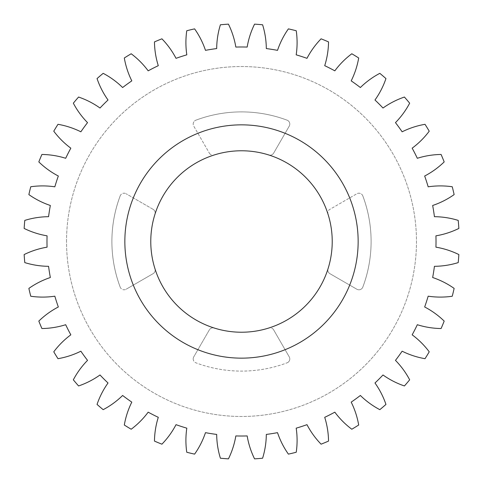 <?xml version="1.0" encoding="UTF-8"?>
<svg xmlns="http://www.w3.org/2000/svg" width="483" height="483" viewBox="0 0 483 483"><rect width="100%" height="100%" fill="white"/><g stroke="black" fill="none" stroke-linecap="round" stroke-linejoin="round"><path stroke-width="0.36" stroke-dasharray="2.42 1.81" d="M193.206 124.065A4.148 4.148 0 0 1 195.899 120.182A4.148 4.148 0 0 0 193.761 126.135L209.338 153.105L193.761 126.135A4.148 4.148 0 0 1 193.206 124.065M155.182 212.925A4.148 4.148 0 0 0 153.105 209.338A4.148 4.148 0 0 1 154.989 214.174A4.148 4.148 0 0 0 155.182 212.925M155.182 270.075A4.148 4.148 0 0 0 154.989 268.826A4.148 4.148 0 0 1 153.105 273.662L126.135 289.239L153.105 273.662A4.148 4.148 0 0 0 155.182 270.075M193.206 358.935A4.148 4.148 0 0 1 193.761 356.865A4.148 4.148 0 0 0 195.899 362.818A129.607 129.607 0 0 0 287.101 362.818A129.607 129.607 0 0 1 195.899 362.818A4.148 4.148 0 0 1 193.206 358.935M120.182 195.899A129.607 129.607 0 0 0 111.893 241.5A129.607 129.607 0 0 1 120.182 195.899A4.148 4.148 0 0 1 126.135 193.761A4.148 4.148 0 0 0 120.182 195.899M66.527 241.5A174.973 174.973 0 0 1 241.5 66.527A174.973 174.973 0 0 1 416.473 241.5A174.973 174.973 0 0 1 241.5 416.473A174.973 174.973 0 0 1 66.527 241.5A174.973 174.973 0 0 1 241.5 66.527A174.973 174.973 0 0 1 416.473 241.5A174.973 174.973 0 0 1 241.5 416.473A174.973 174.973 0 0 1 66.527 241.5M358.151 241.5A116.651 116.651 0 0 0 241.5 124.849A116.651 116.651 0 0 0 124.849 241.5A116.651 116.651 0 0 0 241.5 358.151A116.651 116.651 0 0 0 358.151 241.5M436.016 241.5A194.516 194.516 0 0 0 435.932 235.831A82.949 82.949 0 0 0 458.85 228.441A217.742 217.742 0 0 0 458.216 220.399A82.949 82.949 0 0 0 434.428 216.686A194.516 194.516 0 0 0 432.653 205.48A82.949 82.949 0 0 0 454.129 194.601A217.742 217.742 0 0 0 452.245 186.758A82.949 82.949 0 0 0 428.167 186.812A194.516 194.516 0 0 0 424.666 176.023A82.949 82.949 0 0 0 444.179 161.914A217.742 217.742 0 0 0 441.088 154.463A82.949 82.949 0 0 0 417.318 158.285A194.516 194.516 0 0 0 412.168 148.172A82.949 82.949 0 0 0 429.23 131.189A217.742 217.742 0 0 0 425.016 124.312A82.949 82.949 0 0 0 402.134 131.805A194.516 194.516 0 0 0 395.468 122.628A82.949 82.949 0 0 0 409.662 103.181A217.742 217.742 0 0 0 404.422 97.047A82.949 82.949 0 0 0 382.995 108.023A194.516 194.516 0 0 0 374.977 100.005A82.949 82.949 0 0 0 385.953 78.578A217.742 217.742 0 0 0 379.819 73.338A82.949 82.949 0 0 0 360.372 87.532A194.516 194.516 0 0 0 351.195 80.866A82.949 82.949 0 0 0 358.688 57.984A217.742 217.742 0 0 0 351.811 53.77A82.949 82.949 0 0 0 334.828 70.832A194.516 194.516 0 0 0 324.715 65.682A82.949 82.949 0 0 0 328.537 41.912A217.742 217.742 0 0 0 321.086 38.821A82.949 82.949 0 0 0 306.977 58.334A194.516 194.516 0 0 0 296.188 54.833A82.949 82.949 0 0 0 296.242 30.755A217.742 217.742 0 0 0 288.399 28.871A82.949 82.949 0 0 0 277.52 50.347A194.516 194.516 0 0 0 266.314 48.572A82.949 82.949 0 0 0 262.601 24.784A217.742 217.742 0 0 0 254.559 24.15A82.949 82.949 0 0 0 247.169 47.068A194.516 194.516 0 0 0 235.831 47.068A82.949 82.949 0 0 0 228.441 24.15A217.742 217.742 0 0 0 220.399 24.784A82.949 82.949 0 0 0 216.686 48.572A194.516 194.516 0 0 0 205.48 50.347A82.949 82.949 0 0 0 194.601 28.871A217.742 217.742 0 0 0 186.758 30.755A82.949 82.949 0 0 0 186.812 54.833A194.516 194.516 0 0 0 176.023 58.334A82.949 82.949 0 0 0 161.914 38.821A217.742 217.742 0 0 0 154.463 41.912A82.949 82.949 0 0 0 158.285 65.682A194.516 194.516 0 0 0 148.172 70.832A82.949 82.949 0 0 0 131.189 53.77A217.742 217.742 0 0 0 124.312 57.984A82.949 82.949 0 0 0 131.805 80.866A194.516 194.516 0 0 0 122.628 87.532A82.949 82.949 0 0 0 103.181 73.338A217.742 217.742 0 0 0 97.047 78.578A82.949 82.949 0 0 0 108.023 100.005A194.516 194.516 0 0 0 100.005 108.023A82.949 82.949 0 0 0 78.578 97.047A217.742 217.742 0 0 0 73.338 103.181A82.949 82.949 0 0 0 87.532 122.628A194.516 194.516 0 0 0 80.866 131.805A82.949 82.949 0 0 0 57.984 124.312A217.742 217.742 0 0 0 53.77 131.189A82.949 82.949 0 0 0 70.832 148.172A194.516 194.516 0 0 0 65.682 158.285A82.949 82.949 0 0 0 41.912 154.463A217.742 217.742 0 0 0 38.821 161.914A82.949 82.949 0 0 0 58.334 176.023A194.516 194.516 0 0 0 54.833 186.812A82.949 82.949 0 0 0 30.755 186.758A217.742 217.742 0 0 0 28.871 194.601A82.949 82.949 0 0 0 50.347 205.48A194.516 194.516 0 0 0 48.572 216.686A82.949 82.949 0 0 0 24.784 220.399A217.742 217.742 0 0 0 24.15 228.441A82.949 82.949 0 0 0 47.068 235.831A194.516 194.516 0 0 0 47.068 247.169A82.949 82.949 0 0 0 24.15 254.559A217.742 217.742 0 0 0 24.784 262.601A82.949 82.949 0 0 0 48.572 266.314A194.516 194.516 0 0 0 50.347 277.52A82.949 82.949 0 0 0 28.871 288.399A217.742 217.742 0 0 0 30.755 296.242A82.949 82.949 0 0 0 54.833 296.188A194.516 194.516 0 0 0 58.334 306.977A82.949 82.949 0 0 0 38.821 321.086A217.742 217.742 0 0 0 41.912 328.537A82.949 82.949 0 0 0 65.682 324.715A194.516 194.516 0 0 0 70.832 334.828A82.949 82.949 0 0 0 53.77 351.811A217.742 217.742 0 0 0 57.984 358.688A82.949 82.949 0 0 0 80.866 351.195A194.516 194.516 0 0 0 87.532 360.372A82.949 82.949 0 0 0 73.338 379.819A217.742 217.742 0 0 0 78.578 385.953A82.949 82.949 0 0 0 100.005 374.977A194.516 194.516 0 0 0 108.023 382.995A82.949 82.949 0 0 0 97.047 404.422A217.742 217.742 0 0 0 103.181 409.662A82.949 82.949 0 0 0 122.628 395.468A194.516 194.516 0 0 0 131.805 402.134A82.949 82.949 0 0 0 124.312 425.016A217.742 217.742 0 0 0 131.189 429.23A82.949 82.949 0 0 0 148.172 412.168A194.516 194.516 0 0 0 158.285 417.318A82.949 82.949 0 0 0 154.463 441.088A217.742 217.742 0 0 0 161.914 444.179A82.949 82.949 0 0 0 176.023 424.666A194.516 194.516 0 0 0 186.812 428.167A82.949 82.949 0 0 0 186.758 452.245A217.742 217.742 0 0 0 194.601 454.129A82.949 82.949 0 0 0 205.48 432.653A194.516 194.516 0 0 0 216.686 434.428A82.949 82.949 0 0 0 220.399 458.216A217.742 217.742 0 0 0 228.441 458.85A82.949 82.949 0 0 0 235.831 435.932A194.516 194.516 0 0 0 247.169 435.932A82.949 82.949 0 0 0 254.559 458.85A217.742 217.742 0 0 0 262.601 458.216A82.949 82.949 0 0 0 266.314 434.428A194.516 194.516 0 0 0 277.52 432.653A82.949 82.949 0 0 0 288.399 454.129A217.742 217.742 0 0 0 296.242 452.245A82.949 82.949 0 0 0 296.188 428.167A194.516 194.516 0 0 0 306.977 424.666A82.949 82.949 0 0 0 321.086 444.179A217.742 217.742 0 0 0 328.537 441.088A82.949 82.949 0 0 0 324.715 417.318A194.516 194.516 0 0 0 334.828 412.168A82.949 82.949 0 0 0 351.811 429.23A217.742 217.742 0 0 0 358.688 425.016A82.949 82.949 0 0 0 351.195 402.134A194.516 194.516 0 0 0 360.372 395.468A82.949 82.949 0 0 0 379.819 409.662A217.742 217.742 0 0 0 385.953 404.422A82.949 82.949 0 0 0 374.977 382.995A194.516 194.516 0 0 0 382.995 374.977A82.949 82.949 0 0 0 404.422 385.953A217.742 217.742 0 0 0 409.662 379.819A82.949 82.949 0 0 0 395.468 360.372A194.516 194.516 0 0 0 402.134 351.195A82.949 82.949 0 0 0 425.016 358.688A217.742 217.742 0 0 0 429.23 351.811A82.949 82.949 0 0 0 412.168 334.828A194.516 194.516 0 0 0 417.318 324.715A82.949 82.949 0 0 0 441.088 328.537A217.742 217.742 0 0 0 444.179 321.086A82.949 82.949 0 0 0 424.666 306.977A194.516 194.516 0 0 0 428.167 296.188A82.949 82.949 0 0 0 452.245 296.242A217.742 217.742 0 0 0 454.129 288.399A82.949 82.949 0 0 0 432.653 277.52A194.516 194.516 0 0 0 434.428 266.314A82.949 82.949 0 0 0 458.216 262.601A217.742 217.742 0 0 0 458.85 254.559A82.949 82.949 0 0 0 435.932 247.169A194.516 194.516 0 0 0 436.016 241.5M328.011 214.174A90.726 90.726 0 0 1 328.011 268.826A4.148 4.148 0 0 0 329.895 273.662L356.865 289.239A4.148 4.148 0 0 0 362.818 287.101A129.607 129.607 0 0 0 362.818 195.899A129.607 129.607 0 0 1 362.818 287.101A4.148 4.148 0 0 1 356.865 289.239L329.895 273.662A4.148 4.148 0 0 1 328.011 268.826A90.726 90.726 0 0 1 214.174 328.011A4.148 4.148 0 0 0 209.338 329.895L193.761 356.865L209.338 329.895A4.148 4.148 0 0 1 214.174 328.011A90.726 90.726 0 0 1 214.174 154.989A90.726 90.726 0 0 1 268.826 154.989A4.148 4.148 0 0 0 273.662 153.105L289.239 126.135A4.148 4.148 0 0 0 287.101 120.182A129.607 129.607 0 0 0 195.899 120.182A129.607 129.607 0 0 1 287.101 120.182A4.148 4.148 0 0 1 289.239 126.135L273.662 153.105A4.148 4.148 0 0 1 268.826 154.989A90.726 90.726 0 0 1 328.011 214.174A4.148 4.148 0 0 1 329.895 209.338L356.865 193.761L329.895 209.338A4.148 4.148 0 0 0 328.011 214.174M362.818 195.899A4.148 4.148 0 0 0 356.865 193.761A4.148 4.148 0 0 1 362.818 195.899M209.338 153.105A4.148 4.148 0 0 0 214.174 154.989A4.148 4.148 0 0 1 209.338 153.105M153.105 209.338L126.135 193.761L153.105 209.338M120.182 287.101A129.607 129.607 0 0 1 111.893 241.5A129.607 129.607 0 0 0 120.182 287.101A4.148 4.148 0 0 0 126.135 289.239A4.148 4.148 0 0 1 120.182 287.101M287.101 362.818A4.148 4.148 0 0 0 289.239 356.865L273.662 329.895L289.239 356.865A4.148 4.148 0 0 1 287.101 362.818M273.662 329.895A4.148 4.148 0 0 0 268.826 328.011A4.148 4.148 0 0 1 273.662 329.895"/><path stroke-width="0.72" d="M358.151 241.5A116.651 116.651 0 0 0 241.5 124.849A116.651 116.651 0 0 0 124.849 241.5A116.651 116.651 0 0 0 241.5 358.151A116.651 116.651 0 0 0 358.151 241.5M435.932 235.831A194.516 194.516 0 0 1 435.932 247.169A82.949 82.949 0 0 1 458.85 254.559A217.742 217.742 0 0 1 458.216 262.601A82.949 82.949 0 0 1 434.428 266.314A194.516 194.516 0 0 1 432.653 277.52A82.949 82.949 0 0 1 454.129 288.399A217.742 217.742 0 0 1 452.245 296.242A82.949 82.949 0 0 1 428.167 296.188A194.516 194.516 0 0 1 424.666 306.977A82.949 82.949 0 0 1 444.179 321.086A217.742 217.742 0 0 1 441.088 328.537A82.949 82.949 0 0 1 417.318 324.715A194.516 194.516 0 0 1 412.168 334.828A82.949 82.949 0 0 1 429.23 351.811A217.742 217.742 0 0 1 425.016 358.688A82.949 82.949 0 0 1 402.134 351.195A194.516 194.516 0 0 1 395.468 360.372A82.949 82.949 0 0 1 409.662 379.819A217.742 217.742 0 0 1 404.422 385.953A82.949 82.949 0 0 1 382.995 374.977A194.516 194.516 0 0 1 374.977 382.995A82.949 82.949 0 0 1 385.953 404.422A217.742 217.742 0 0 1 379.819 409.662A82.949 82.949 0 0 1 360.372 395.468A194.516 194.516 0 0 1 351.195 402.134A82.949 82.949 0 0 1 358.688 425.016A217.742 217.742 0 0 1 351.811 429.23A82.949 82.949 0 0 1 334.828 412.168A194.516 194.516 0 0 1 324.715 417.318A82.949 82.949 0 0 1 328.537 441.088A217.742 217.742 0 0 1 321.086 444.179A82.949 82.949 0 0 1 306.977 424.666A194.516 194.516 0 0 1 296.188 428.167A82.949 82.949 0 0 1 296.242 452.245A217.742 217.742 0 0 1 288.399 454.129A82.949 82.949 0 0 1 277.52 432.653A194.516 194.516 0 0 1 266.314 434.428A82.949 82.949 0 0 1 262.601 458.216A217.742 217.742 0 0 1 254.559 458.85A82.949 82.949 0 0 1 247.169 435.932A194.516 194.516 0 0 1 235.831 435.932A82.949 82.949 0 0 1 228.441 458.85A217.742 217.742 0 0 1 220.399 458.216A82.949 82.949 0 0 1 216.686 434.428A194.516 194.516 0 0 1 205.48 432.653A82.949 82.949 0 0 1 194.601 454.129A217.742 217.742 0 0 1 186.758 452.245A82.949 82.949 0 0 1 186.812 428.167A194.516 194.516 0 0 1 176.023 424.666A82.949 82.949 0 0 1 161.914 444.179A217.742 217.742 0 0 1 154.463 441.088A82.949 82.949 0 0 1 158.285 417.318A194.516 194.516 0 0 1 148.172 412.168A82.949 82.949 0 0 1 131.189 429.23A217.742 217.742 0 0 1 124.312 425.016A82.949 82.949 0 0 1 131.805 402.134A194.516 194.516 0 0 1 122.628 395.468A82.949 82.949 0 0 1 103.181 409.662A217.742 217.742 0 0 1 97.047 404.422A82.949 82.949 0 0 1 108.023 382.995A194.516 194.516 0 0 1 100.005 374.977A82.949 82.949 0 0 1 78.578 385.953A217.742 217.742 0 0 1 73.338 379.819A82.949 82.949 0 0 1 87.532 360.372A194.516 194.516 0 0 1 80.866 351.195A82.949 82.949 0 0 1 57.984 358.688A217.742 217.742 0 0 1 53.77 351.811A82.949 82.949 0 0 1 70.832 334.828A194.516 194.516 0 0 1 65.682 324.715A82.949 82.949 0 0 1 41.912 328.537A217.742 217.742 0 0 1 38.821 321.086A82.949 82.949 0 0 1 58.334 306.977A194.516 194.516 0 0 1 54.833 296.188A82.949 82.949 0 0 1 30.755 296.242A217.742 217.742 0 0 1 28.871 288.399A82.949 82.949 0 0 1 50.347 277.52A194.516 194.516 0 0 1 48.572 266.314A82.949 82.949 0 0 1 24.784 262.601A217.742 217.742 0 0 1 24.15 254.559A82.949 82.949 0 0 1 47.068 247.169A194.516 194.516 0 0 1 47.068 235.831A82.949 82.949 0 0 1 24.15 228.441A217.742 217.742 0 0 1 24.784 220.399A82.949 82.949 0 0 1 48.572 216.686A194.516 194.516 0 0 1 50.347 205.48A82.949 82.949 0 0 1 28.871 194.601A217.742 217.742 0 0 1 30.755 186.758A82.949 82.949 0 0 1 54.833 186.812A194.516 194.516 0 0 1 58.334 176.023A82.949 82.949 0 0 1 38.821 161.914A217.742 217.742 0 0 1 41.912 154.463A82.949 82.949 0 0 1 65.682 158.285A194.516 194.516 0 0 1 70.832 148.172A82.949 82.949 0 0 1 53.77 131.189A217.742 217.742 0 0 1 57.984 124.312A82.949 82.949 0 0 1 80.866 131.805A194.516 194.516 0 0 1 87.532 122.628A82.949 82.949 0 0 1 73.338 103.181A217.742 217.742 0 0 1 78.578 97.047A82.949 82.949 0 0 1 100.005 108.023A194.516 194.516 0 0 1 108.023 100.005A82.949 82.949 0 0 1 97.047 78.578A217.742 217.742 0 0 1 103.181 73.338A82.949 82.949 0 0 1 122.628 87.532A194.516 194.516 0 0 1 131.805 80.866A82.949 82.949 0 0 1 124.312 57.984A217.742 217.742 0 0 1 131.189 53.77A82.949 82.949 0 0 1 148.172 70.832A194.516 194.516 0 0 1 158.285 65.682A82.949 82.949 0 0 1 154.463 41.912A217.742 217.742 0 0 1 161.914 38.821A82.949 82.949 0 0 1 176.023 58.334A194.516 194.516 0 0 1 186.812 54.833A82.949 82.949 0 0 1 186.758 30.755A217.742 217.742 0 0 1 194.601 28.871A82.949 82.949 0 0 1 205.48 50.347A194.516 194.516 0 0 1 216.686 48.572A82.949 82.949 0 0 1 220.399 24.784A217.742 217.742 0 0 1 228.441 24.15A82.949 82.949 0 0 1 235.831 47.068A194.516 194.516 0 0 1 247.169 47.068A82.949 82.949 0 0 1 254.559 24.15A217.742 217.742 0 0 1 262.601 24.784A82.949 82.949 0 0 1 266.314 48.572A194.516 194.516 0 0 1 277.52 50.347A82.949 82.949 0 0 1 288.399 28.871A217.742 217.742 0 0 1 296.242 30.755A82.949 82.949 0 0 1 296.188 54.833A194.516 194.516 0 0 1 306.977 58.334A82.949 82.949 0 0 1 321.086 38.821A217.742 217.742 0 0 1 328.537 41.912A82.949 82.949 0 0 1 324.715 65.682A194.516 194.516 0 0 1 334.828 70.832A82.949 82.949 0 0 1 351.811 53.77A217.742 217.742 0 0 1 358.688 57.984A82.949 82.949 0 0 1 351.195 80.866A194.516 194.516 0 0 1 360.372 87.532A82.949 82.949 0 0 1 379.819 73.338A217.742 217.742 0 0 1 385.953 78.578A82.949 82.949 0 0 1 374.977 100.005A194.516 194.516 0 0 1 382.995 108.023A82.949 82.949 0 0 1 404.422 97.047A217.742 217.742 0 0 1 409.662 103.181A82.949 82.949 0 0 1 395.468 122.628A194.516 194.516 0 0 1 402.134 131.805A82.949 82.949 0 0 1 425.016 124.312A217.742 217.742 0 0 1 429.23 131.189A82.949 82.949 0 0 1 412.168 148.172A194.516 194.516 0 0 1 417.318 158.285A82.949 82.949 0 0 1 441.088 154.463A217.742 217.742 0 0 1 444.179 161.914A82.949 82.949 0 0 1 424.666 176.023A194.516 194.516 0 0 1 428.167 186.812A82.949 82.949 0 0 1 452.245 186.758A217.742 217.742 0 0 1 454.129 194.601A82.949 82.949 0 0 1 432.653 205.48A194.516 194.516 0 0 1 434.428 216.686A82.949 82.949 0 0 1 458.216 220.399A217.742 217.742 0 0 1 458.85 228.441A82.949 82.949 0 0 1 435.932 235.831M150.774 241.5A90.726 90.726 0 0 1 241.5 150.774A90.726 90.726 0 0 1 332.226 241.5A90.726 90.726 0 0 1 241.5 332.226A90.726 90.726 0 0 1 150.774 241.5"/></g></svg>
